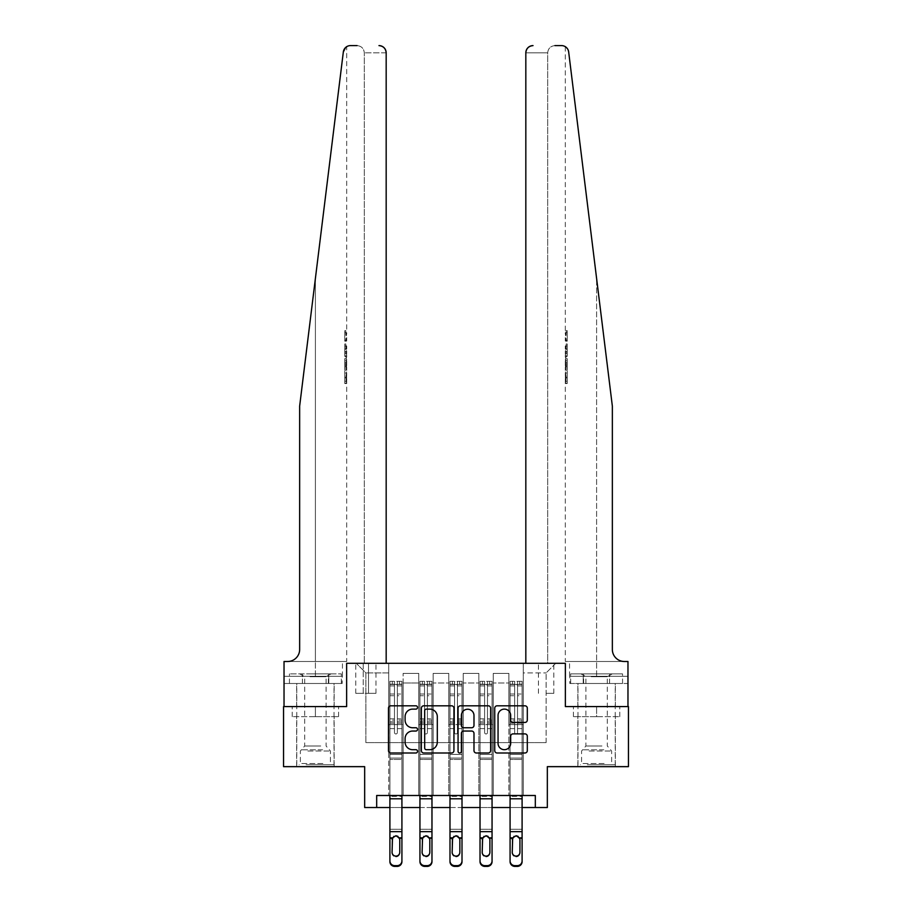 <?xml version="1.0" encoding="UTF-8"?>
<svg xmlns="http://www.w3.org/2000/svg" width="912" height="912" viewBox="0 0 912 912"><rect width="100%" height="100%" fill="white"/><g stroke="black" fill="none" stroke-linecap="round" stroke-linejoin="round"><path stroke-width="0.68" stroke-dasharray="4.56 3.42" d="M417.548 707.461A1.653 1.653 0 0 0 415.895 705.808L390.826 705.808A2.36 2.36 0 0 0 388.466 708.168L388.466 750.633A2.36 2.36 0 0 0 390.826 752.993L415.895 752.993A1.653 1.653 0 0 0 417.548 751.34A1.653 1.653 0 0 0 415.895 749.687L412.646 749.687A7.547 7.547 0 0 1 405.099 742.14L405.099 738.606A7.547 7.547 0 0 1 412.646 731.048L415.895 731.048A1.653 1.653 0 0 0 417.548 729.395A1.653 1.653 0 0 0 415.895 727.753L412.646 727.753A7.547 7.547 0 0 1 405.099 720.195L405.099 716.661A7.547 7.547 0 0 1 412.646 709.114L415.895 709.114A1.653 1.653 0 0 0 417.548 707.461M596.608 716.661L573.409 716.661L619.795 716.661L596.608 716.661L596.608 706.572L619.795 706.572L573.409 706.572L615.349 706.572L577.855 706.572L596.608 706.572L596.608 716.661M596.608 766.65L577.855 766.65L596.608 766.65M546.128 663.298L553.823 663.298L546.128 663.298M546.128 693.348L553.823 693.348L546.128 693.348M315.392 716.661L338.591 716.661L292.205 716.661L315.392 716.661L315.392 706.572L338.591 706.572L292.205 706.572L334.145 706.572L315.392 706.572L315.392 716.661M315.392 766.65L334.145 766.65L315.392 766.65M554.906 45.6C550.552 46.056 548.158 48.461 547.69 52.816L547.69 663.298L525.825 663.298L547.69 663.298L547.69 52.816C548.158 48.461 550.552 46.056 554.906 45.6L561.507 45.6A7.216 7.216 0 0 1 568.666 51.927C564.414 44.392 564.414 44.392 568.666 51.927L612.351 406.125L612.351 649.481A12.016 12.016 0 0 0 624.367 661.496L565.303 661.496L627.969 661.496L627.969 676.282L569.567 676.282L627.969 676.282L627.969 683.487L583.213 683.487L627.969 683.487L627.969 661.496L627.969 706.572L565.36 706.572L628.448 706.572L628.448 766.65L547.337 766.65L547.337 807.519L364.663 807.519L364.663 766.65L283.552 766.65L283.552 706.572L346.64 706.572L346.64 663.298L386.175 663.298L386.175 52.816L364.31 52.816L386.175 52.816L386.175 663.298L364.31 663.298L386.175 663.298M376.679 807.519L376.679 795.492L376.679 807.519L376.679 795.492L535.321 795.492L376.679 795.492L535.321 795.492L535.321 807.519M388.706 795.492L403.127 795.492L388.706 795.492L403.127 795.492L388.706 795.492L388.706 663.298L356.25 663.298L555.75 663.298L523.294 663.298L523.294 795.492L508.873 795.492L523.294 795.492L508.873 795.492L523.294 795.492L523.294 663.298L523.294 724.595L523.294 672.919L546.128 672.919L523.294 672.919L523.294 663.298L388.706 663.298L388.706 724.595L403.127 724.595L403.127 683.008L403.127 795.492L403.127 673.398L403.127 795.492L403.127 724.595L388.706 724.595L388.706 672.919L365.872 672.919L388.706 672.919L388.706 663.298L388.706 795.492M418.745 795.492L433.166 795.492L418.745 795.492L433.166 795.492L418.745 795.492L418.745 673.398L403.127 673.398L418.745 673.398L418.745 795.492L418.745 724.595L433.166 724.595L433.166 683.008L433.166 795.492L433.166 673.398L433.166 795.492L433.166 724.595L418.745 724.595L418.745 683.008L418.745 795.492M448.784 795.492L463.216 795.492L448.784 795.492L463.216 795.492L448.784 795.492L448.784 673.398L433.166 673.398L433.166 683.008L433.166 673.398L448.784 673.398L448.784 795.492L448.784 724.595L463.216 724.595L463.216 683.008L463.216 795.492L463.216 673.398L463.216 795.492L463.216 724.595L448.784 724.595L448.784 683.008L448.784 724.595L463.216 724.595L448.784 724.595L448.784 795.492M478.834 795.492L493.255 795.492L478.834 795.492L493.255 795.492L478.834 795.492L478.834 673.398L463.216 673.398L463.216 683.008L463.216 673.398L478.834 673.398L478.834 795.492L478.834 724.595L493.255 724.595L493.255 683.008L493.255 795.492L493.255 673.398L493.255 795.492L493.255 724.595L478.834 724.595L478.834 683.008L478.834 724.595L493.255 724.595L478.834 724.595L478.834 795.492M363.227 663.298L355.771 663.298L363.227 663.298L363.227 693.348L355.771 693.348L368.516 693.348L363.227 693.348L363.227 663.298M368.516 663.298L375.961 663.298L368.516 663.298L368.516 693.348L375.961 693.348L368.516 693.348L368.516 663.298M525.825 663.298L525.825 52.816L525.825 663.298L565.36 663.298L565.36 706.572L565.36 663.298L346.64 663.298L346.64 706.572L284.031 706.572L284.031 661.496L346.697 661.496L284.031 661.496L284.031 676.282L284.031 661.496L287.633 661.496A12.016 12.016 0 0 0 299.649 649.481L299.649 406.125L299.649 649.481A12.016 12.016 0 0 1 287.633 661.496M389.903 807.519L401.918 807.519M419.942 807.519L431.969 807.519M449.992 807.519L462.008 807.519M480.031 807.519L492.058 807.519M510.082 807.519L522.097 807.519M365.872 742.619L365.872 672.919L356.25 663.298L365.872 672.919L365.872 742.619L546.128 742.619L365.872 742.619M546.128 742.619L546.128 672.919L546.128 742.619M508.873 724.595L523.294 724.595L523.294 795.492L523.294 724.595L508.873 724.595L508.873 683.008L508.873 724.595L523.294 724.595L508.873 724.595L508.873 795.492L508.873 673.398L493.255 673.398L493.255 683.008L493.255 673.398L508.873 673.398L508.873 795.492L508.873 724.595M388.706 724.595L403.127 724.595L388.706 724.595M418.745 673.398L403.127 673.398L418.745 673.398L418.745 683.008L418.745 673.398M418.745 724.595L433.166 724.595L418.745 724.595M448.784 683.008L448.784 673.398L448.784 683.008L433.166 683.008L448.784 683.008M478.834 683.008L478.834 673.398L478.834 683.008L463.216 683.008L478.834 683.008M508.873 683.008L508.873 673.398L508.873 683.008L493.255 683.008L508.873 683.008M448.784 673.398L433.166 673.398L448.784 673.398M478.834 673.398L463.216 673.398L478.834 673.398M508.873 673.398L493.255 673.398L508.873 673.398M555.75 663.298L546.128 672.919L555.75 663.298M292.205 716.661L292.205 706.572L292.205 716.661M338.591 716.661L338.591 706.572L338.591 716.661M619.795 716.661L619.795 706.572L619.795 716.661M573.409 716.661L573.409 706.572L573.409 716.661M453.937 750.633L453.937 708.168A2.36 2.36 0 0 0 451.577 705.808L423.738 705.808A2.36 2.36 0 0 0 421.378 708.168L421.378 750.633A2.36 2.36 0 0 0 423.738 752.993L451.577 752.993A2.36 2.36 0 0 0 453.937 750.633M426.337 709.114A1.653 1.653 0 0 0 424.684 710.767L424.684 748.034A1.653 1.653 0 0 0 426.337 749.687L429.757 749.687A7.547 7.547 0 0 0 437.304 742.14L437.304 716.661A7.547 7.547 0 0 0 429.757 709.114L426.337 709.114M460.423 705.808L488.262 705.808A2.36 2.36 0 0 1 490.622 708.168L490.622 750.633A2.36 2.36 0 0 1 488.262 752.993L476.349 752.993A2.36 2.36 0 0 1 473.989 750.633L473.989 733.408A2.36 2.36 0 0 0 471.629 731.048L463.729 731.048A2.36 2.36 0 0 0 461.369 733.408L461.369 751.34A1.653 1.653 0 0 1 459.716 752.993A1.653 1.653 0 0 1 458.063 751.34L458.063 708.168A2.36 2.36 0 0 1 460.423 705.808M473.989 715.544A6.316 6.316 0 0 0 467.674 709.228A6.316 6.316 0 0 0 461.369 715.544L461.369 725.393A2.36 2.36 0 0 0 463.729 727.753L471.629 727.753A2.36 2.36 0 0 0 473.989 725.393L473.989 715.544M513.034 722.441L524.947 722.441A2.36 2.36 0 0 0 527.307 720.081L527.307 708.168A2.36 2.36 0 0 0 524.947 705.808L497.108 705.808A2.36 2.36 0 0 0 494.749 708.168L494.749 750.633A2.36 2.36 0 0 0 497.108 752.993L524.947 752.993A2.36 2.36 0 0 0 527.307 750.633L527.307 736.246A2.36 2.36 0 0 0 524.947 733.886L513.034 733.886A2.36 2.36 0 0 0 510.674 736.246L510.674 743.383A6.316 6.316 0 0 1 504.359 749.687A6.316 6.316 0 0 1 498.055 743.383L498.055 715.418A6.316 6.316 0 0 1 504.359 709.114A6.316 6.316 0 0 1 510.674 715.418L510.674 720.081A2.36 2.36 0 0 0 513.034 722.441M394.474 732.53A1.448 1.448 0 0 0 395.911 733.966A1.448 1.448 0 0 1 394.474 732.53L394.474 728.631L394.474 732.53A1.448 1.448 0 0 0 395.911 733.966A1.448 1.448 0 0 0 397.358 732.53A1.448 1.448 0 0 1 395.911 733.966A1.448 1.448 0 0 0 397.358 732.53L397.358 728.631L397.358 732.53A1.448 1.448 0 0 1 395.911 733.966A1.448 1.448 0 0 1 394.474 732.53L394.474 721.825L394.474 732.53M389.903 795.492L389.903 796.438L389.903 795.492L401.918 795.492L389.903 795.492L401.918 795.492L389.903 795.492L389.903 728.631L389.903 759.445L401.918 759.445L401.918 795.492L401.918 728.631L397.358 728.631L401.918 728.631L397.358 728.631L401.918 728.631L401.918 720.172L397.358 720.172L401.918 720.172L401.918 718.816L397.358 718.816L401.918 718.816L401.918 695.742L397.358 695.742L397.358 732.53L397.358 695.742L401.918 695.742L401.918 685.915L397.358 685.915L397.358 695.742L397.358 685.915L401.918 685.915L401.918 684.456L401.918 728.631L401.918 723.182L397.358 723.182L397.358 728.631L397.358 723.182L401.918 723.182L401.918 721.825L397.358 721.825L397.358 723.182L397.358 721.825L401.918 721.825L401.918 694.021L397.358 694.021L401.918 694.021L401.918 684.205L397.358 684.205L401.918 684.205L401.918 681.332L401.918 684.456L389.96 684.456L401.861 684.456L399.513 684.456L399.513 681.332L401.918 681.332L401.918 759.445L389.903 759.445L389.903 795.492L389.903 728.631L394.474 728.631L389.903 728.631L394.474 728.631L389.903 728.631L389.903 720.172L394.474 720.172L394.474 728.631L394.474 720.172L389.903 720.172L389.903 718.816L394.474 718.816L389.903 718.816L389.903 695.742L394.474 695.742L389.903 695.742L389.903 685.915L394.474 685.915L389.903 685.915L389.903 684.456L389.903 728.631L389.903 723.182L394.474 723.182L389.903 723.182L389.903 721.825L394.474 721.825L389.903 721.825L389.903 694.021L394.474 694.021L394.474 721.825L394.474 694.021L389.903 694.021L389.903 684.205L394.474 684.205L394.474 694.021L394.474 681.629L394.474 685.083L394.474 681.629L397.358 681.629L397.358 685.915L397.358 685.083L394.474 685.083L394.474 720.172L394.474 685.083L397.358 685.083L397.358 681.629L397.358 721.825L397.358 681.629L394.474 681.629L394.474 684.205L389.903 684.205L389.903 681.332L392.308 681.332L392.308 684.456L389.903 684.456L389.903 681.332L389.903 684.456L399.513 684.456L392.308 684.456L392.308 681.332L401.861 681.332L399.513 681.332L399.513 684.456L401.918 684.456L401.918 681.332L389.903 681.332L389.903 861.635A4.811 4.765 180 0 0 394.714 866.4L394.714 865.648A4.811 4.765 0 0 1 389.903 860.882L389.903 861.635M401.918 860.882L401.918 795.492L401.918 796.438L389.903 796.438L389.903 838.618L392.137 838.618L395.911 835.472L399.752 839.336L395.911 835.472L392.069 839.336L392.137 838.618L389.903 838.618L389.903 829.293L401.918 829.293L401.918 860.882A4.811 4.765 0 0 1 397.119 865.648L394.714 865.648M401.918 795.492L401.918 838.618L399.695 838.618L401.918 838.618M397.119 865.648L397.119 866.4L394.714 866.4M397.119 866.4A4.811 4.765 180 0 0 401.918 861.635M392.069 852.298L392.069 853.051A3.842 3.819 -0 0 0 395.911 856.858A3.842 3.819 -0 0 0 399.752 853.051L399.752 852.298L399.752 853.051A3.842 3.819 0 0 1 395.911 856.858A3.842 3.819 0 0 1 392.069 853.051L392.069 852.298A3.842 3.819 180 0 0 395.911 856.106M399.752 839.633L399.752 853.051L399.752 839.336L397.917 836.338M395.911 835.768L393.904 836.338M401.918 796.438L401.918 829.293L389.903 829.293L389.903 796.438L401.918 796.438M392.069 853.051L392.069 839.336M315.392 683.487L334.145 683.487L315.392 683.487M345.865 330.646L345.865 341.179L346.697 332.675L346.697 340.256L346.207 332.675L345.853 340.814L345.853 330.646L346.697 330.646L344.782 330.646L345.853 330.646M344.782 355.794L344.782 343.961L344.782 355.794L346.697 355.794L345.853 348.886L345.853 343.961L346.697 343.961L345.865 343.961L346.697 355.794L346.697 359.26L345.865 356.41L346.583 360.206L345.865 370.147L346.697 367.285L345.853 364.424L346.697 359.26M345.819 377.636L346.594 383.519L346.697 372.985L346.537 383.154L345.808 377.591L346.697 370.956L345.819 377.636L344.782 377.636L344.782 370.956L346.697 370.956L346.697 367.285M357.094 45.6C361.448 46.056 363.842 48.461 364.31 52.816L364.31 663.298L364.31 52.816C363.842 48.461 361.448 46.056 357.094 45.6L350.493 45.6A7.216 7.216 0 0 0 343.334 51.927L315.392 278.479L343.334 51.927C347.586 44.392 347.586 44.392 343.334 51.927L299.649 406.125L299.649 649.481M345.648 47.47L346.697 46.683L346.697 330.646M299.649 406.125L315.392 278.479L299.649 406.125M342.171 683.487L284.031 683.487L284.031 676.282L342.433 676.282L284.031 676.282L328.787 676.282L284.031 676.282L284.031 683.487L342.171 683.487L342.171 676.282L328.787 676.282L342.171 676.282M378.97 45.6A7.216 7.216 0 0 1 386.175 52.816C385.719 48.461 383.314 46.056 378.97 45.6M328.787 683.487L328.787 676.282L328.787 683.487M344.782 370.956L344.782 383.154L344.782 372.985L344.782 381.49L346.628 381.49M344.782 377.443L346.172 377.443M344.782 372.985L346.697 372.985L346.697 661.496M344.782 377.5L346.172 377.5M344.782 381.113L346.571 381.113M344.782 383.154L346.537 383.154M344.782 377.591L345.808 377.591M344.782 381.49L344.782 383.519L346.594 383.519M344.782 383.519L344.782 377.636M344.782 358.564L344.782 370.147L344.782 358.564L345.865 358.564M344.782 362.292L344.782 365.735L344.782 362.292L346.571 362.292L346.685 365.735L346.685 360.821L346.571 362.292L346.685 360.821L344.782 360.821M344.782 356.41L345.865 356.41M344.782 360.206L346.583 360.206M344.782 366.35L346.583 366.35M344.782 367.992L345.865 367.992M344.782 370.147L345.865 370.147M344.782 364.424L345.853 364.424M344.782 362.132L345.853 362.132M344.782 365.735L346.685 365.735L346.583 364.333L344.782 364.333M344.782 363.272L346.207 363.272M344.782 343.961L345.865 343.961L344.782 343.961M344.782 345.99L344.782 353.753L344.782 345.99L346.697 345.99L346.697 353.753L346.207 345.99L344.782 345.99M344.782 349.125L345.865 349.125M344.782 353.537L346.127 353.537M344.782 351.439L345.91 351.439M344.782 348.965L346.207 348.965M344.782 352.374L346.378 352.374M344.782 353.753L346.697 353.753L346.697 345.99M344.782 351.302L346.252 351.302M346.207 341.179L344.782 341.179L344.782 330.646L344.782 341.179L345.865 341.179M344.782 332.675L346.697 332.675L344.782 332.675M346.685 340.256L344.782 340.256L346.697 340.256L346.697 343.961M596.608 683.487L577.855 683.487L596.608 683.487M566.135 330.646L566.135 341.179L565.303 332.675L565.303 340.256L565.793 332.675L566.147 340.814L566.147 330.646L565.303 330.646L567.218 330.646L566.147 330.646M567.218 355.794L567.218 343.961L567.218 355.794L565.303 355.794L566.147 348.886L566.147 343.961L565.303 343.961L566.135 343.961L565.303 355.794L565.303 359.26L566.135 356.41L565.417 360.206L566.135 370.147L565.303 367.285L566.147 364.424L565.303 359.26M566.181 377.636L565.406 383.519L565.303 372.985L565.463 383.154L566.192 377.591L565.303 370.956L566.181 377.636L567.218 377.636L567.218 370.956L565.303 370.956L565.303 367.285M568.666 51.927L612.351 406.125L596.608 278.479L596.608 661.496L596.608 278.479M525.825 52.816A7.216 7.216 0 0 1 533.03 45.6C528.686 46.056 526.281 48.461 525.825 52.816L547.69 52.816L525.825 52.816M612.351 649.481A12.016 12.016 0 0 0 624.367 661.496M569.829 676.282L583.213 676.282L569.829 676.282L569.829 683.487L583.213 683.487L569.829 683.487M583.213 683.487L583.213 676.282L583.213 683.487M567.218 370.956L567.218 383.154L567.218 372.985L567.218 381.49L565.372 381.49M567.218 377.443L565.828 377.443M567.218 372.985L565.303 372.985L565.303 661.496M567.218 377.5L565.828 377.5M567.218 381.113L565.429 381.113M567.218 383.154L565.463 383.154M567.218 377.591L566.192 377.591M567.218 381.49L567.218 383.519L565.406 383.519M567.218 383.519L567.218 377.636M567.218 358.564L567.218 370.147L567.218 358.564L566.135 358.564M567.218 362.292L567.218 365.735L567.218 362.292L565.429 362.292L565.315 365.735L565.315 360.821L565.429 362.292L565.315 360.821L567.218 360.821M567.218 356.41L566.135 356.41M567.218 360.206L565.417 360.206M567.218 366.35L565.417 366.35M567.218 367.992L566.135 367.992M567.218 370.147L566.135 370.147M567.218 364.424L566.147 364.424M567.218 362.132L566.147 362.132M567.218 365.735L565.315 365.735L565.417 364.333L567.218 364.333M567.218 363.272L565.793 363.272M567.218 343.961L566.135 343.961L567.218 343.961M567.218 345.99L567.218 353.753L567.218 345.99L565.303 345.99L565.303 353.753L565.793 345.99L567.218 345.99M567.218 349.125L566.135 349.125M567.218 353.537L565.873 353.537M567.218 351.439L566.09 351.439M567.218 348.965L565.793 348.965M567.218 352.374L565.622 352.374M567.218 353.753L565.303 353.753L565.303 345.99M567.218 351.302L565.748 351.302M565.793 341.179L567.218 341.179L567.218 330.646L567.218 341.179L566.135 341.179M567.218 332.675L565.303 332.675L567.218 332.675M565.315 340.256L567.218 340.256L565.303 340.256L565.303 343.961M424.513 732.53A1.448 1.448 0 0 0 425.961 733.966A1.448 1.448 0 0 1 424.513 732.53L424.513 728.631L424.513 732.53A1.448 1.448 0 0 0 425.961 733.966A1.448 1.448 0 0 0 427.397 732.53A1.448 1.448 0 0 1 425.961 733.966A1.448 1.448 0 0 0 427.397 732.53L427.397 728.631L427.397 732.53A1.448 1.448 0 0 1 425.961 733.966A1.448 1.448 0 0 1 424.513 732.53L424.513 721.825L424.513 732.53M419.942 795.492L419.942 796.438L419.942 795.492L431.969 795.492L419.942 795.492L431.969 795.492L419.942 795.492L419.942 728.631L419.942 759.445L431.969 759.445L431.969 795.492L431.969 728.631L427.397 728.631L431.969 728.631L427.397 728.631L431.969 728.631L431.969 720.172L427.397 720.172L431.969 720.172L431.969 718.816L427.397 718.816L431.969 718.816L431.969 695.742L427.397 695.742L427.397 732.53L427.397 695.742L431.969 695.742L431.969 685.915L427.397 685.915L427.397 695.742L427.397 685.915L431.969 685.915L431.969 684.456L431.969 728.631L431.969 723.182L427.397 723.182L427.397 728.631L427.397 723.182L431.969 723.182L431.969 721.825L427.397 721.825L427.397 723.182L427.397 721.825L431.969 721.825L431.969 694.021L427.397 694.021L431.969 694.021L431.969 684.205L427.397 684.205L431.969 684.205L431.969 681.332L431.969 684.456L420.01 684.456L431.9 684.456L429.563 684.456L429.563 681.332L431.969 681.332L431.969 759.445L419.942 759.445L419.942 795.492L419.942 728.631L424.513 728.631L419.942 728.631L424.513 728.631L419.942 728.631L419.942 720.172L424.513 720.172L424.513 728.631L424.513 720.172L419.942 720.172L419.942 718.816L424.513 718.816L419.942 718.816L419.942 695.742L424.513 695.742L419.942 695.742L419.942 685.915L424.513 685.915L419.942 685.915L419.942 684.456L419.942 728.631L419.942 723.182L424.513 723.182L419.942 723.182L419.942 721.825L424.513 721.825L419.942 721.825L419.942 694.021L424.513 694.021L424.513 721.825L424.513 694.021L419.942 694.021L419.942 684.205L424.513 684.205L424.513 694.021L424.513 681.629L424.513 685.083L424.513 681.629L427.397 681.629L427.397 685.915L427.397 685.083L424.513 685.083L424.513 720.172L424.513 685.083L427.397 685.083L427.397 681.629L427.397 721.825L427.397 681.629L424.513 681.629L424.513 684.205L419.942 684.205L419.942 681.332L422.347 681.332L422.347 684.456L419.942 684.456L419.942 681.332L419.942 684.456L429.563 684.456L422.347 684.456L422.347 681.332L431.9 681.332L429.563 681.332L429.563 684.456L431.969 684.456L431.969 681.332L419.942 681.332L419.942 861.635A4.811 4.765 180 0 0 424.753 866.4L424.753 865.648A4.811 4.765 0 0 1 419.942 860.882L419.942 861.635M431.969 860.882L431.969 795.492L431.969 796.438L419.942 796.438L419.942 838.618L422.176 838.618L425.961 835.472L429.803 839.336L425.961 835.472L422.108 839.336L422.176 838.618L419.942 838.618L419.942 829.293L431.969 829.293L431.969 860.882A4.811 4.765 0 0 1 427.158 865.648L424.753 865.648M431.969 795.492L431.969 838.618L429.734 838.618L431.969 838.618M427.158 865.648L427.158 866.4L424.753 866.4M427.158 866.4A4.811 4.765 180 0 0 431.969 861.635M422.108 852.298L422.108 853.051A3.842 3.819 -0 0 0 425.961 856.858A3.842 3.819 -0 0 0 429.803 853.051L429.803 852.298L429.803 853.051A3.842 3.819 0 0 1 425.961 856.858A3.842 3.819 0 0 1 422.108 853.051L422.108 852.298A3.842 3.819 180 0 0 425.961 856.106M429.803 839.633L429.803 853.051L429.803 839.336L427.967 836.338M425.961 835.768L423.955 836.338M454.552 732.53A1.448 1.448 0 0 0 456 733.966A1.448 1.448 0 0 1 454.552 732.53L454.552 728.631L454.552 732.53A1.448 1.448 0 0 0 456 733.966A1.448 1.448 0 0 0 457.448 732.53A1.448 1.448 0 0 1 456 733.966A1.448 1.448 0 0 0 457.448 732.53L457.448 728.631L457.448 732.53A1.448 1.448 0 0 1 456 733.966A1.448 1.448 0 0 1 454.552 732.53L454.552 721.825L454.552 732.53M449.992 795.492L449.992 796.438L449.992 795.492L462.008 795.492L449.992 795.492L462.008 795.492L449.992 795.492L449.992 728.631L449.992 759.445L462.008 759.445L462.008 795.492L462.008 728.631L457.448 728.631L462.008 728.631L457.448 728.631L462.008 728.631L462.008 720.172L457.448 720.172L462.008 720.172L462.008 718.816L457.448 718.816L462.008 718.816L462.008 695.742L457.448 695.742L457.448 732.53L457.448 695.742L462.008 695.742L462.008 685.915L457.448 685.915L457.448 695.742L457.448 685.915L462.008 685.915L462.008 684.456L462.008 728.631L462.008 723.182L457.448 723.182L457.448 728.631L457.448 723.182L462.008 723.182L462.008 721.825L457.448 721.825L457.448 723.182L457.448 721.825L462.008 721.825L462.008 694.021L457.448 694.021L462.008 694.021L462.008 684.205L457.448 684.205L462.008 684.205L462.008 681.332L462.008 684.456L450.049 684.456L461.951 684.456L459.602 684.456L459.602 681.332L462.008 681.332L462.008 759.445L449.992 759.445L449.992 795.492L449.992 728.631L454.552 728.631L449.992 728.631L454.552 728.631L449.992 728.631L449.992 720.172L454.552 720.172L454.552 728.631L454.552 720.172L449.992 720.172L449.992 718.816L454.552 718.816L449.992 718.816L449.992 695.742L454.552 695.742L449.992 695.742L449.992 685.915L454.552 685.915L449.992 685.915L449.992 684.456L449.992 728.631L449.992 723.182L454.552 723.182L449.992 723.182L449.992 721.825L454.552 721.825L449.992 721.825L449.992 694.021L454.552 694.021L454.552 721.825L454.552 694.021L449.992 694.021L449.992 684.205L454.552 684.205L454.552 694.021L454.552 681.629L454.552 685.083L454.552 681.629L457.448 681.629L457.448 685.915L457.448 685.083L454.552 685.083L454.552 720.172L454.552 685.083L457.448 685.083L457.448 681.629L457.448 721.825L457.448 681.629L454.552 681.629L454.552 684.205L449.992 684.205L449.992 681.332L452.398 681.332L452.398 684.456L449.992 684.456L449.992 681.332L449.992 684.456L459.602 684.456L452.398 684.456L452.398 681.332L461.951 681.332L459.602 681.332L459.602 684.456L462.008 684.456L462.008 681.332L449.992 681.332L449.992 861.635A4.811 4.765 180 0 0 454.803 866.4L454.803 865.648A4.811 4.765 0 0 1 449.992 860.882L449.992 861.635M462.008 860.882L462.008 795.492L462.008 796.438L449.992 796.438L449.992 838.618L452.227 838.618L456 835.472L459.842 839.336L456 835.472L452.158 839.336L452.227 838.618L449.992 838.618L449.992 829.293L462.008 829.293L462.008 860.882A4.811 4.765 0 0 1 457.197 865.648L454.803 865.648M462.008 795.492L462.008 838.618L459.773 838.618L462.008 838.618M457.197 865.648L457.197 866.4L454.803 866.4M457.197 866.4A4.811 4.765 180 0 0 462.008 861.635M452.158 852.298L452.158 853.051A3.842 3.819 -0 0 0 456 856.858A3.842 3.819 -0 0 0 459.842 853.051L459.842 852.298L459.842 853.051A3.842 3.819 0 0 1 456 856.858A3.842 3.819 0 0 1 452.158 853.051L452.158 852.298A3.842 3.819 180 0 0 456 856.106M459.842 839.633L459.842 853.051L459.842 839.336L458.006 836.338M456 835.768L453.994 836.338M484.603 732.53A1.448 1.448 0 0 0 486.039 733.966A1.448 1.448 0 0 1 484.603 732.53L484.603 728.631L484.603 732.53A1.448 1.448 0 0 0 486.039 733.966A1.448 1.448 0 0 0 487.487 732.53A1.448 1.448 0 0 1 486.039 733.966A1.448 1.448 0 0 0 487.487 732.53L487.487 728.631L487.487 732.53A1.448 1.448 0 0 1 486.039 733.966A1.448 1.448 0 0 1 484.603 732.53L484.603 721.825L484.603 732.53M480.031 795.492L480.031 796.438L480.031 795.492L492.058 795.492L480.031 795.492L492.058 795.492L480.031 795.492L480.031 728.631L480.031 759.445L492.058 759.445L492.058 795.492L492.058 728.631L487.487 728.631L492.058 728.631L487.487 728.631L492.058 728.631L492.058 720.172L487.487 720.172L492.058 720.172L492.058 718.816L487.487 718.816L492.058 718.816L492.058 695.742L487.487 695.742L487.487 732.53L487.487 695.742L492.058 695.742L492.058 685.915L487.487 685.915L487.487 695.742L487.487 685.915L492.058 685.915L492.058 684.456L492.058 728.631L492.058 723.182L487.487 723.182L487.487 728.631L487.487 723.182L492.058 723.182L492.058 721.825L487.487 721.825L487.487 723.182L487.487 721.825L492.058 721.825L492.058 694.021L487.487 694.021L492.058 694.021L492.058 684.205L487.487 684.205L492.058 684.205L492.058 681.332L492.058 684.456L480.1 684.456L491.99 684.456L489.653 684.456L489.653 681.332L492.058 681.332L492.058 759.445L480.031 759.445L480.031 795.492L480.031 728.631L484.603 728.631L480.031 728.631L484.603 728.631L480.031 728.631L480.031 720.172L484.603 720.172L484.603 728.631L484.603 720.172L480.031 720.172L480.031 718.816L484.603 718.816L480.031 718.816L480.031 695.742L484.603 695.742L480.031 695.742L480.031 685.915L484.603 685.915L480.031 685.915L480.031 684.456L480.031 728.631L480.031 723.182L484.603 723.182L480.031 723.182L480.031 721.825L484.603 721.825L480.031 721.825L480.031 694.021L484.603 694.021L484.603 721.825L484.603 694.021L480.031 694.021L480.031 684.205L484.603 684.205L484.603 694.021L484.603 681.629L484.603 685.083L484.603 681.629L487.487 681.629L487.487 685.915L487.487 685.083L484.603 685.083L484.603 720.172L484.603 685.083L487.487 685.083L487.487 681.629L487.487 721.825L487.487 681.629L484.603 681.629L484.603 684.205L480.031 684.205L480.031 681.332L482.437 681.332L482.437 684.456L480.031 684.456L480.031 681.332L480.031 684.456L489.653 684.456L482.437 684.456L482.437 681.332L491.99 681.332L489.653 681.332L489.653 684.456L492.058 684.456L492.058 681.332L480.031 681.332L480.031 861.635A4.811 4.765 180 0 0 484.842 866.4L484.842 865.648A4.811 4.765 0 0 1 480.031 860.882L480.031 861.635M492.058 860.882L492.058 795.492L492.058 796.438L480.031 796.438L480.031 838.618L482.266 838.618L486.039 835.472L489.892 839.336L486.039 835.472L482.197 839.336L482.266 838.618L480.031 838.618L480.031 829.293L492.058 829.293L492.058 860.882A4.811 4.765 0 0 1 487.247 865.648L484.842 865.648M492.058 795.492L492.058 838.618L489.824 838.618L492.058 838.618M487.247 865.648L487.247 866.4L484.842 866.4M487.247 866.4A4.811 4.765 180 0 0 492.058 861.635M482.197 852.298L482.197 853.051A3.842 3.819 -0 0 0 486.039 856.858A3.842 3.819 -0 0 0 489.892 853.051L489.892 852.298L489.892 853.051A3.842 3.819 0 0 1 486.039 856.858A3.842 3.819 0 0 1 482.197 853.051L482.197 852.298A3.842 3.819 180 0 0 486.039 856.106M489.892 839.633L489.892 853.051L489.892 839.336L488.045 836.338M486.039 835.768L484.033 836.338M431.969 796.438L431.969 829.293L419.942 829.293L419.942 796.438L431.969 796.438M422.108 853.051L422.108 839.336M462.008 796.438L462.008 829.293L449.992 829.293L449.992 796.438L462.008 796.438M452.158 853.051L452.158 839.336M492.058 796.438L492.058 829.293L480.031 829.293L480.031 796.438L492.058 796.438M482.197 853.051L482.197 839.336M514.642 732.53A1.448 1.448 0 0 0 516.089 733.966A1.448 1.448 0 0 1 514.642 732.53L514.642 728.631L514.642 732.53A1.448 1.448 0 0 0 516.089 733.966A1.448 1.448 0 0 0 517.526 732.53A1.448 1.448 0 0 1 516.089 733.966A1.448 1.448 0 0 0 517.526 732.53L517.526 728.631L517.526 732.53A1.448 1.448 0 0 1 516.089 733.966A1.448 1.448 0 0 1 514.642 732.53L514.642 721.825L514.642 732.53M510.082 795.492L510.082 796.438L510.082 795.492L522.097 795.492L510.082 795.492L522.097 795.492L510.082 795.492L510.082 728.631L510.082 759.445L522.097 759.445L522.097 795.492L522.097 728.631L517.526 728.631L522.097 728.631L517.526 728.631L522.097 728.631L522.097 720.172L517.526 720.172L522.097 720.172L522.097 718.816L517.526 718.816L522.097 718.816L522.097 695.742L517.526 695.742L517.526 732.53L517.526 695.742L522.097 695.742L522.097 685.915L517.526 685.915L517.526 695.742L517.526 685.915L522.097 685.915L522.097 684.456L522.097 728.631L522.097 723.182L517.526 723.182L517.526 728.631L517.526 723.182L522.097 723.182L522.097 721.825L517.526 721.825L517.526 723.182L517.526 721.825L522.097 721.825L522.097 694.021L517.526 694.021L522.097 694.021L522.097 684.205L517.526 684.205L522.097 684.205L522.097 681.332L522.097 684.456L510.139 684.456L522.04 684.456L519.692 684.456L519.692 681.332L522.097 681.332L522.097 759.445L510.082 759.445L510.082 795.492L510.082 728.631L514.642 728.631L510.082 728.631L514.642 728.631L510.082 728.631L510.082 720.172L514.642 720.172L514.642 728.631L514.642 720.172L510.082 720.172L510.082 718.816L514.642 718.816L510.082 718.816L510.082 695.742L514.642 695.742L510.082 695.742L510.082 685.915L514.642 685.915L510.082 685.915L510.082 684.456L510.082 728.631L510.082 723.182L514.642 723.182L510.082 723.182L510.082 721.825L514.642 721.825L510.082 721.825L510.082 694.021L514.642 694.021L514.642 721.825L514.642 694.021L510.082 694.021L510.082 684.205L514.642 684.205L514.642 694.021L514.642 681.629L514.642 685.083L514.642 681.629L517.526 681.629L517.526 685.915L517.526 685.083L514.642 685.083L514.642 720.172L514.642 685.083L517.526 685.083L517.526 681.629L517.526 721.825L517.526 681.629L514.642 681.629L514.642 684.205L510.082 684.205L510.082 681.332L512.487 681.332L512.487 684.456L510.082 684.456L510.082 681.332L510.082 684.456L519.692 684.456L512.487 684.456L512.487 681.332L522.04 681.332L519.692 681.332L519.692 684.456L522.097 684.456L522.097 681.332L510.082 681.332L510.082 861.635A4.811 4.765 180 0 0 514.881 866.4L514.881 865.648A4.811 4.765 0 0 1 510.082 860.882L510.082 861.635M522.097 860.882L522.097 795.492L522.097 796.438L510.082 796.438L510.082 838.618L512.305 838.618L516.089 835.472L519.931 839.336L516.089 835.472L512.248 839.336L512.305 838.618L510.082 838.618L510.082 829.293L522.097 829.293L522.097 860.882A4.811 4.765 0 0 1 517.286 865.648L514.881 865.648M522.097 795.492L522.097 838.618L519.863 838.618L522.097 838.618M517.286 865.648L517.286 866.4L514.881 866.4M517.286 866.4A4.811 4.765 180 0 0 522.097 861.635M512.248 852.298L512.248 853.051A3.842 3.819 -0 0 0 516.089 856.858A3.842 3.819 -0 0 0 519.931 853.051L519.931 852.298L519.931 853.051A3.842 3.819 0 0 1 516.089 856.858A3.842 3.819 0 0 1 512.248 853.051L512.248 852.298A3.842 3.819 180 0 0 516.089 856.106M519.931 839.633L519.931 853.051L519.931 839.336L518.096 836.338M516.089 835.768L514.083 836.338M522.097 796.438L522.097 829.293L510.082 829.293L510.082 796.438L522.097 796.438M512.248 853.051L512.248 839.336M307.287 764.735L331.615 764.735L307.287 764.735M322.905 763.526L300.367 763.526L322.905 763.526M307.583 673.877L331.022 673.877L307.583 673.877M310.046 676.727L326.086 676.727L310.046 676.727M320.739 745.982L304.699 745.982L320.739 745.982M306.079 764.735L334.02 764.735L306.079 764.735M306.079 683.487L334.02 683.487L306.079 683.487M341.339 683.487L289.446 683.487L341.339 683.487L341.339 673.877L289.446 673.877L341.339 673.877M328.366 683.487L328.366 673.877L328.366 683.487M302.419 683.487L302.419 673.877L302.419 683.487M289.446 683.487L289.446 673.877M588.491 764.735L612.83 764.735L588.491 764.735M604.12 763.526L581.582 763.526L604.12 763.526M588.799 673.877L612.226 673.877L588.799 673.877M591.261 676.727L607.301 676.727L591.261 676.727M601.954 745.982L585.914 745.982L601.954 745.982M587.294 764.735L615.235 764.735L587.294 764.735M587.294 683.487L615.235 683.487L587.294 683.487M583.634 683.487L622.554 683.487L570.661 683.487L583.634 683.487L583.634 673.877L622.554 673.877L570.661 673.877L583.634 673.877L583.634 683.487M609.581 683.487L609.581 673.877L609.581 683.487M622.554 683.487L622.554 673.877M570.661 683.487L570.661 673.877M418.745 683.008L403.127 683.008L418.745 683.008M401.918 754.395L389.903 754.395L401.918 754.395M392.491 837.866L389.903 837.866M401.918 837.866L399.331 837.866M401.918 831.653L389.903 831.653M401.918 758.089L389.903 758.089L401.918 758.089M401.918 798.787L389.903 798.787M315.392 278.479L315.392 661.496L315.392 278.479M315.392 676.282L315.392 661.496L315.392 676.282M596.608 676.282L596.608 661.496L596.608 676.282M431.969 754.395L419.942 754.395L431.969 754.395M422.541 837.866L419.942 837.866M431.969 837.866L429.381 837.866M431.969 831.653L419.942 831.653M431.969 758.089L419.942 758.089L431.969 758.089M431.969 798.787L419.942 798.787M462.008 754.395L449.992 754.395L462.008 754.395M452.58 837.866L449.992 837.866M462.008 837.866L459.42 837.866M462.008 831.653L449.992 831.653M462.008 758.089L449.992 758.089L462.008 758.089M462.008 798.787L449.992 798.787M492.058 754.395L480.031 754.395L492.058 754.395M482.619 837.866L480.031 837.866M492.058 837.866L489.459 837.866M492.058 831.653L480.031 831.653M492.058 758.089L480.031 758.089L492.058 758.089M492.058 798.787L480.031 798.787M522.097 754.395L510.082 754.395L522.097 754.395M512.669 837.866L510.082 837.866M522.097 837.866L519.509 837.866M522.097 831.653L510.082 831.653M522.097 758.089L510.082 758.089L522.097 758.089M522.097 798.787L510.082 798.787M307.88 751.009L330.418 751.009L307.88 751.009M322.654 749.812L300.869 749.812L322.654 749.812M589.095 751.009L611.633 751.009L589.095 751.009M603.869 749.812L582.073 749.812L603.869 749.812M577.855 766.65L577.855 716.661M538.445 693.348L538.445 663.298M296.651 766.65L296.651 716.661M334.145 766.65L334.145 716.661M355.771 693.348L355.771 663.298M375.961 693.348L375.961 663.298M553.823 693.348L553.823 663.298M615.349 766.65L615.349 716.661M296.651 706.572L296.651 683.487M342.433 676.282L342.433 661.496M334.145 706.572L334.145 683.487M346.697 361.22L346.697 365.336M615.349 706.572L615.349 683.487M565.303 46.683L565.303 330.646M569.567 676.282L569.567 661.496M577.855 706.572L577.855 683.487M565.303 361.22L565.303 365.336M299.774 673.877L304.699 676.727L304.699 745.982L300.367 751.009L300.367 763.526L299.17 764.735M334.02 764.735L334.02 683.487M296.765 764.735L296.765 683.487M331.022 673.877L326.086 676.727L326.086 745.982L330.418 751.009L330.418 763.526L331.615 764.735M612.226 673.877L607.301 676.727L607.301 745.982L611.633 751.009L611.633 763.526L612.83 764.735M577.98 764.735L577.98 683.487M615.235 764.735L615.235 683.487M580.978 673.877L585.914 676.727L585.914 745.982L581.582 751.009L581.582 763.526L580.385 764.735"/><path stroke-width="1.37" d="M417.548 707.461A1.653 1.653 0 0 0 415.895 705.808L390.826 705.808A2.36 2.36 0 0 0 388.466 708.168L388.466 750.633A2.36 2.36 0 0 0 390.826 752.993L415.895 752.993A1.653 1.653 0 0 0 417.548 751.34A1.653 1.653 0 0 0 415.895 749.687L412.646 749.687A7.547 7.547 0 0 1 405.099 742.14L405.099 738.606A7.547 7.547 0 0 1 412.646 731.048L415.895 731.048A1.653 1.653 0 0 0 417.548 729.395A1.653 1.653 0 0 0 415.895 727.753L412.646 727.753A7.547 7.547 0 0 1 405.099 720.195L405.099 716.661A7.547 7.547 0 0 1 412.646 709.114L415.895 709.114A1.653 1.653 0 0 0 417.548 707.461M524.947 722.441A2.36 2.36 0 0 0 527.307 720.081L527.307 708.168A2.36 2.36 0 0 0 524.947 705.808L497.108 705.808A2.36 2.36 0 0 0 494.749 708.168L494.749 750.633A2.36 2.36 0 0 0 497.108 752.993L524.947 752.993A2.36 2.36 0 0 0 527.307 750.633L527.307 736.246A2.36 2.36 0 0 0 524.947 733.886L513.034 733.886A2.36 2.36 0 0 0 510.674 736.246L510.674 743.383A6.316 6.316 0 0 1 504.359 749.687A6.316 6.316 0 0 1 498.055 743.383L498.055 715.418A6.316 6.316 0 0 1 504.359 709.114A6.316 6.316 0 0 1 510.674 715.418L510.674 720.081A2.36 2.36 0 0 0 513.034 722.441L524.947 722.441M357.094 45.6L350.493 45.6A7.216 7.216 0 0 0 343.334 51.927L299.649 406.125L299.649 649.481A12.016 12.016 0 0 1 287.633 661.496L284.031 661.496L284.031 706.572L346.64 706.572L283.552 706.572L283.552 766.65L364.663 766.65L364.663 807.519L376.679 807.519L376.679 795.492L535.321 795.492L535.321 807.519L547.337 807.519L547.337 766.65L628.448 766.65L628.448 706.572L565.36 706.572L565.36 663.298L525.825 663.298L525.825 52.816L525.825 663.298M386.175 663.298L386.175 52.816L386.175 663.298L346.64 663.298L346.64 706.572L346.64 663.298L565.36 663.298L565.36 706.572L627.969 706.572L627.969 661.496L624.367 661.496A12.016 12.016 0 0 1 612.351 649.481A12.016 12.016 0 0 0 624.367 661.496M453.937 708.168A2.36 2.36 0 0 0 451.577 705.808L423.738 705.808A2.36 2.36 0 0 0 421.378 708.168L421.378 750.633A2.36 2.36 0 0 0 423.738 752.993L451.577 752.993A2.36 2.36 0 0 0 453.937 750.633L453.937 708.168M460.423 705.808L488.262 705.808A2.36 2.36 0 0 1 490.622 708.168L490.622 750.633A2.36 2.36 0 0 1 488.262 752.993L476.349 752.993A2.36 2.36 0 0 1 473.989 750.633L473.989 733.408A2.36 2.36 0 0 0 471.629 731.048L463.729 731.048A2.36 2.36 0 0 0 461.369 733.408L461.369 751.34A1.653 1.653 0 0 1 459.716 752.993A1.653 1.653 0 0 1 458.063 751.34L458.063 708.168A2.36 2.36 0 0 1 460.423 705.808M376.679 807.519L389.903 807.519M401.918 807.519L419.942 807.519M431.969 807.519L449.992 807.519M462.008 807.519L480.031 807.519M492.058 807.519L510.082 807.519M522.097 807.519L535.321 807.519M426.337 709.114A1.653 1.653 0 0 0 424.684 710.767L424.684 748.034A1.653 1.653 0 0 0 426.337 749.687L429.757 749.687A7.547 7.547 0 0 0 437.304 742.14L437.304 716.661A7.547 7.547 0 0 0 429.757 709.114L426.337 709.114M473.989 715.544A6.316 6.316 0 0 0 467.674 709.228A6.316 6.316 0 0 0 461.369 715.544L461.369 725.393A2.36 2.36 0 0 0 463.729 727.753L471.629 727.753A2.36 2.36 0 0 0 473.989 725.393L473.989 715.544M389.903 795.492L389.903 860.882A4.811 4.765 -0 0 0 394.714 865.648L397.119 865.648A4.811 4.765 -0 0 0 401.918 860.882L401.918 861.635A4.811 4.765 180 0 1 397.119 866.4L397.119 865.648M401.918 838.618L401.918 861.635M399.752 852.298L399.752 839.633L399.752 852.298A3.842 3.819 180 0 1 395.911 856.106A3.842 3.819 180 0 0 399.752 852.298M392.069 853.051L392.069 852.298A3.842 3.819 180 0 0 395.911 856.106M393.904 836.338L392.069 839.336M397.917 836.338L395.911 835.768L399.331 837.866L399.752 839.633M401.918 795.492L401.918 860.882M394.714 865.648L394.714 866.4L397.119 866.4M394.714 866.4A4.811 4.765 180 0 1 389.903 861.635M389.903 837.866L392.491 837.866L392.069 852.298M392.491 837.866L395.911 835.768M343.334 51.927L345.648 47.47M386.175 52.816A7.216 7.216 0 0 0 378.97 45.6C383.314 46.056 385.719 48.461 386.175 52.816M299.649 649.481A12.016 12.016 0 0 1 287.633 661.496M596.608 278.479L568.666 51.927C564.414 44.392 564.414 44.392 568.666 51.927L612.351 406.125L612.351 649.481M554.906 45.6L561.507 45.6A7.216 7.216 0 0 1 568.666 51.927M533.03 45.6A7.216 7.216 0 0 0 525.825 52.816C526.281 48.461 528.686 46.056 533.03 45.6M419.942 795.492L419.942 860.882A4.811 4.765 -0 0 0 424.753 865.648L427.158 865.648A4.811 4.765 -0 0 0 431.969 860.882L431.969 861.635A4.811 4.765 180 0 1 427.158 866.4L427.158 865.648M431.969 838.618L431.969 861.635M429.803 852.298L429.803 839.633L429.803 852.298A3.842 3.819 180 0 1 425.961 856.106A3.842 3.819 180 0 0 429.803 852.298M422.108 853.051L422.108 852.298A3.842 3.819 180 0 0 425.961 856.106M423.955 836.338L422.108 839.336M427.967 836.338L425.961 835.768L429.381 837.866L429.803 839.633M449.992 795.492L449.992 860.882A4.811 4.765 -0 0 0 454.803 865.648L457.197 865.648A4.811 4.765 -0 0 0 462.008 860.882L462.008 861.635A4.811 4.765 180 0 1 457.197 866.4L457.197 865.648M462.008 838.618L462.008 861.635M459.842 852.298L459.842 839.633L459.842 852.298A3.842 3.819 180 0 1 456 856.106A3.842 3.819 180 0 0 459.842 852.298M452.158 853.051L452.158 852.298A3.842 3.819 180 0 0 456 856.106M453.994 836.338L452.158 839.336M458.006 836.338L456 835.768L459.42 837.866L459.842 839.633M480.031 795.492L480.031 860.882A4.811 4.765 -0 0 0 484.842 865.648L487.247 865.648A4.811 4.765 -0 0 0 492.058 860.882L492.058 861.635A4.811 4.765 180 0 1 487.247 866.4L487.247 865.648M492.058 838.618L492.058 861.635M489.892 852.298L489.892 839.633L489.892 852.298A3.842 3.819 180 0 1 486.039 856.106A3.842 3.819 180 0 0 489.892 852.298M482.197 853.051L482.197 852.298A3.842 3.819 180 0 0 486.039 856.106M484.033 836.338L482.197 839.336M488.045 836.338L486.039 835.768L489.459 837.866L489.892 839.633M431.969 795.492L431.969 860.882M424.753 865.648L424.753 866.4L427.158 866.4M424.753 866.4A4.811 4.765 180 0 1 419.942 861.635M419.942 837.866L422.541 837.866L422.108 852.298M422.541 837.866L425.961 835.768M462.008 795.492L462.008 860.882M454.803 865.648L454.803 866.4L457.197 866.4M454.803 866.4A4.811 4.765 180 0 1 449.992 861.635M449.992 837.866L452.58 837.866L452.158 852.298M452.58 837.866L456 835.768M492.058 795.492L492.058 860.882M484.842 865.648L484.842 866.4L487.247 866.4M484.842 866.4A4.811 4.765 180 0 1 480.031 861.635M480.031 837.866L482.619 837.866L482.197 852.298M482.619 837.866L486.039 835.768M510.082 795.492L510.082 860.882A4.811 4.765 -0 0 0 514.881 865.648L517.286 865.648A4.811 4.765 -0 0 0 522.097 860.882L522.097 861.635A4.811 4.765 180 0 1 517.286 866.4L517.286 865.648M522.097 838.618L522.097 861.635M519.931 852.298L519.931 839.633L519.931 852.298A3.842 3.819 180 0 1 516.089 856.106A3.842 3.819 180 0 0 519.931 852.298M512.248 853.051L512.248 852.298A3.842 3.819 180 0 0 516.089 856.106M514.083 836.338L512.248 839.336M518.096 836.338L516.089 835.768L519.509 837.866L519.931 839.633M522.097 795.492L522.097 860.882M514.881 865.648L514.881 866.4L517.286 866.4M514.881 866.4A4.811 4.765 180 0 1 510.082 861.635M510.082 837.866L512.669 837.866L512.248 852.298M512.669 837.866L516.089 835.768M399.331 837.866L401.918 837.866M389.903 831.653L401.918 831.653M389.903 798.787L401.918 798.787M429.381 837.866L431.969 837.866M419.942 831.653L431.969 831.653M419.942 798.787L431.969 798.787M459.42 837.866L462.008 837.866M449.992 831.653L462.008 831.653M449.992 798.787L462.008 798.787M489.459 837.866L492.058 837.866M480.031 831.653L492.058 831.653M480.031 798.787L492.058 798.787M519.509 837.866L522.097 837.866M510.082 831.653L522.097 831.653M510.082 798.787L522.097 798.787"/></g></svg>
